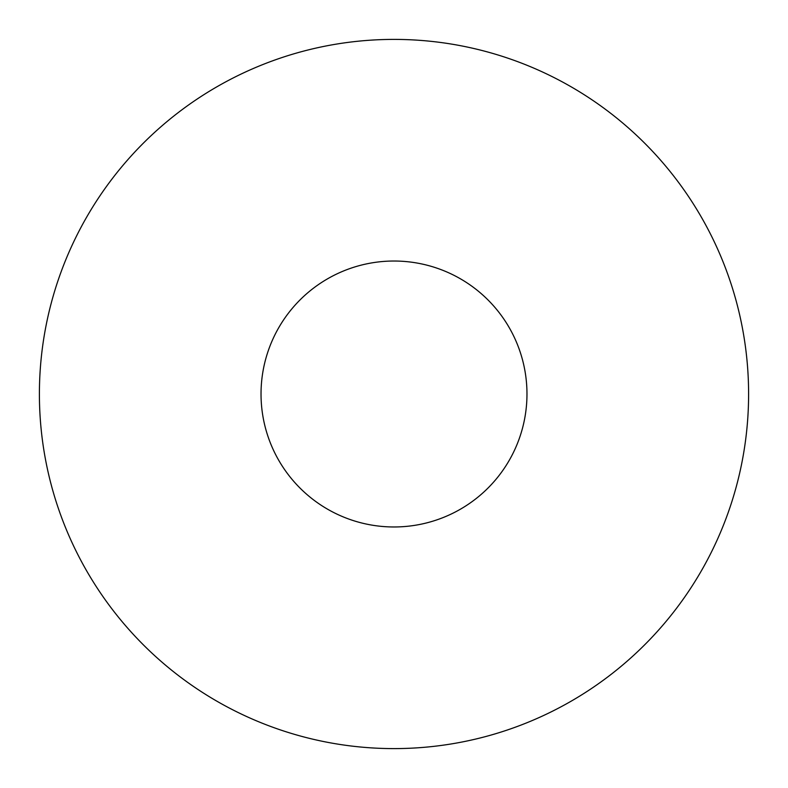 <?xml version="1.0" encoding="UTF-8"?>
<svg xmlns="http://www.w3.org/2000/svg" width="788" height="788" viewBox="0 0 788 788"><rect width="100%" height="100%" fill="white"/><g stroke="black" fill="none" stroke-linecap="round" stroke-linejoin="round"><path stroke-width="0.59" stroke-dasharray="3.94 2.96" d="M748.6 394A354.6 354.6 0 0 1 216.7 701.093A354.6 354.6 0 0 1 216.7 86.907A354.6 354.6 0 0 1 748.6 394M526.975 394A132.975 132.975 0 0 1 327.512 509.156A132.975 132.975 0 0 1 327.512 278.844A132.975 132.975 0 0 1 526.975 394"/><path stroke-width="1.18" d="M748.6 394A354.6 354.6 0 0 1 216.7 701.093A354.6 354.6 0 0 1 216.7 86.907A354.6 354.6 0 0 1 748.6 394M526.975 394A132.975 132.975 0 0 1 327.512 509.156A132.975 132.975 0 0 1 327.512 278.844A132.975 132.975 0 0 1 526.975 394"/></g></svg>
